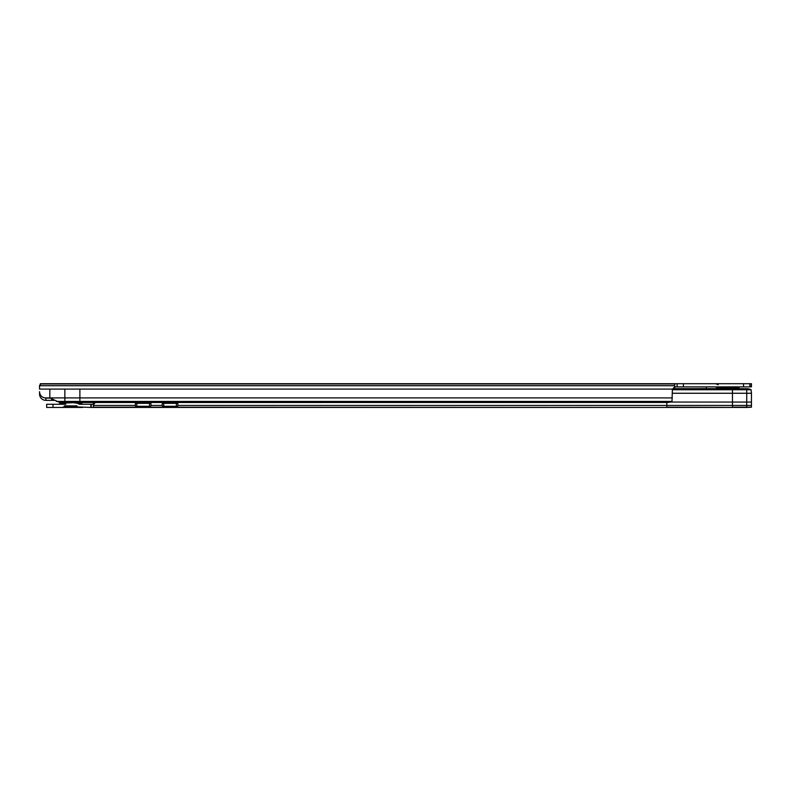 <?xml version="1.0" encoding="UTF-8"?>
<svg xmlns="http://www.w3.org/2000/svg" width="791" height="791" viewBox="0 0 791 791"><rect width="100%" height="100%" fill="white"/><g stroke="black" fill="none" stroke-linecap="round" stroke-linejoin="round"><path stroke-width="1.19" d="M49.784 398.11L45.878 398.11L45.868 400.375L44.237 400.157A6.328 6.328 0 0 1 39.55 394.047L39.55 391.674A6.328 6.328 0 0 0 44.8 397.903L45.878 398.11M671.994 401.423L79.891 401.423L79.891 389.093L672.647 389.093L674.703 388.776L674.703 386.661L672.647 389.093A2.373 2.373 0 0 0 672.35 390.25L671.994 401.423A6.328 1.641 180 0 1 667.663 402.461L79.891 402.51L79.891 401.423L64.862 401.423L64.862 397.903L49.833 397.903L59.77 402.51L64.862 402.51L64.862 401.423L56.359 401.423M44.8 397.903L49.833 397.903L49.833 389.093L39.55 389.093L39.55 385.207L40.341 384.91M674.703 386.661L674.703 383.714L751.45 383.714L751.45 386.878L674.733 386.878L706.343 386.908L706.343 388.648M54.757 400.375L45.868 400.375M674.703 386.878L674.733 383.714L40.341 383.714L40.341 385.207L39.55 385.504M677.096 386.878L677.096 383.714M749.868 386.878L749.868 383.714M79.891 389.093L49.833 389.093M672.35 397.903L64.862 397.903L64.862 389.093M64.862 402.51L79.891 402.51M722.974 383.714L732.466 383.714M77.251 403.262L73.395 402.698L81.226 403.262L77.251 403.262L79.476 404.28L93.358 404.28L93.358 407.444L93.358 404.962L95.563 402.065M75.194 406.9L76.826 406.9L73.672 405.892L68.036 405.862L61.945 407.444L46.669 407.444L46.669 404.28L61.945 404.28L64.18 403.262L60.205 403.262L58.692 404.28L65.811 404.28M73.395 402.698L60.205 403.262M68.036 402.698L64.18 403.262M58.692 407.444L82.739 407.444M751.45 407.177L746.704 407.444L746.763 388.697A6.328 1.641 180 0 1 751.094 389.736L751.45 393.256L732.466 393.256L732.466 407.177L751.45 407.177L751.45 393.256M666.813 402.51L666.813 407.177L746.704 407.444M732.466 407.444L91.192 407.444L91.192 404.28M76.826 406.9L91.192 407.444M204.869 407.444L196.959 407.444M508.613 407.444L500.703 407.444M162.452 402.382L162.155 405.684A1.582 0.593 180 0 0 163.737 406.277L176.393 406.277A1.582 0.593 180 0 0 177.975 405.684L177.678 402.382M135.558 402.382L135.261 405.684A1.582 0.593 180 0 0 136.843 406.277L149.499 406.277A1.582 0.593 180 0 0 151.081 405.684L150.784 402.382M135.39 402.985A1.582 0.593 180 0 0 136.843 403.341L149.499 403.341A1.582 0.593 180 0 0 150.943 402.985M162.284 402.985A1.582 0.593 180 0 0 163.737 403.341L176.393 403.341A1.582 0.593 180 0 0 177.837 402.985M93.358 407.177L666.813 407.444M93.318 404.28L93.318 407.444M93.358 402.441L93.358 404.962M177.975 405.437L751.45 405.437M751.094 389.736L732.466 389.736L732.466 388.648L746.704 388.697M672.399 389.736L732.466 389.736L732.466 393.256L672.35 393.256M732.466 388.648L674.703 388.648M62.805 402.51L78.625 402.51M76.094 406.623A16.453 16.453 90 0 1 73.553 407.276A16.453 16.453 0 0 0 76.094 406.623M67.878 407.276A16.453 16.453 90 0 1 65.337 406.623A16.453 16.453 0 0 0 67.878 407.276L73.553 407.276M75.026 406.258L66.404 406.258M77.043 405.862L73.395 405.862M68.036 405.862L64.387 405.862M736.352 388.776L738.705 387.808L716.735 387.808L715.944 387.017L739.822 386.878M674.703 385.721L39.55 385.721M674.703 383.981L40.341 383.981M683.424 386.878L683.424 383.714M743.54 386.878L743.54 383.714M749.987 386.878L749.987 383.714M751.331 386.878L751.331 383.714M51.633 400.375L51.633 398.348M81.226 403.262L82.729 404.28L79.476 404.28M64.605 406.9L66.236 406.9M162.155 405.437L151.081 405.437M135.261 405.437L93.358 405.437M751.45 402.065L670.382 402.065M90.836 407.444L90.836 404.28M52.997 407.444L52.997 404.28M135.261 404.211L135.261 405.684M162.155 404.211L162.155 405.684M163.737 403.341L163.737 406.277M176.393 403.341L176.393 406.277M136.843 403.341L136.843 406.277M149.499 403.341L149.499 406.277M716.735 387.808L719.078 388.776M718.188 384.782L715.608 383.714M738.705 387.808L739.486 387.017M46.669 407.444L46.669 404.28"/></g></svg>
